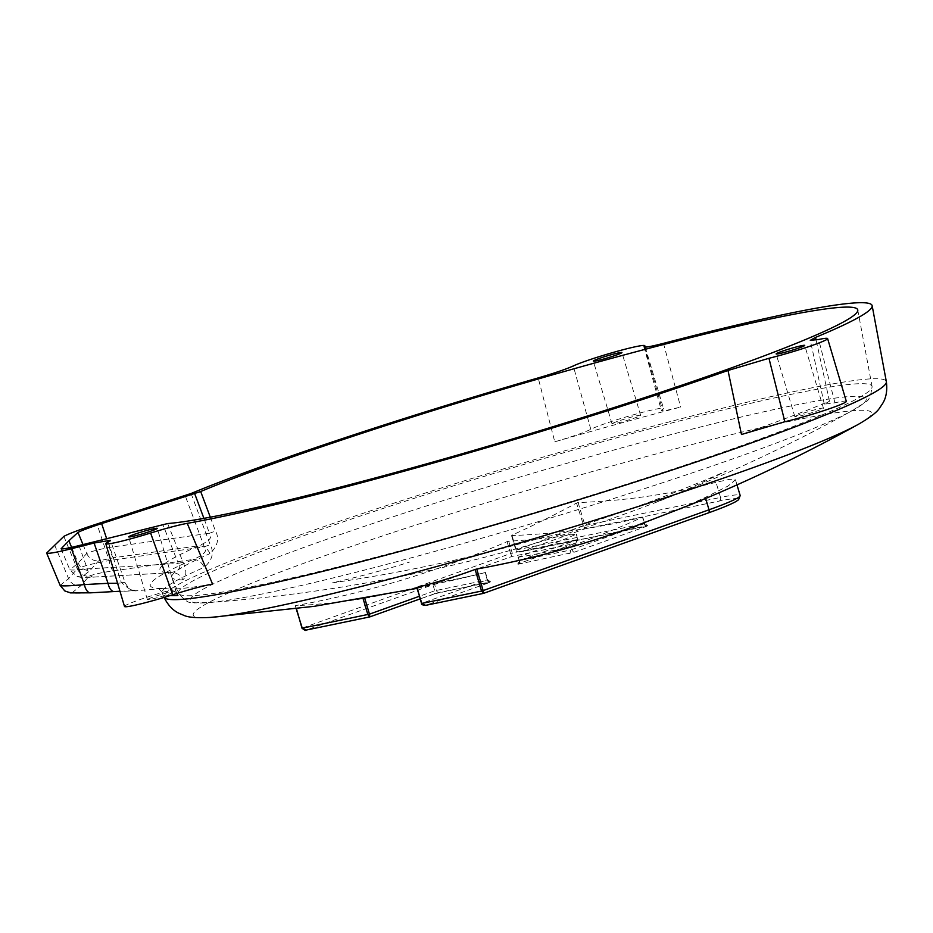 <?xml version="1.0" encoding="UTF-8"?>
<svg xmlns="http://www.w3.org/2000/svg" width="933" height="933" viewBox="0 0 933 933"><rect width="100%" height="100%" fill="white"/><g stroke="black" fill="none" stroke-linecap="round" stroke-linejoin="round"><path stroke-width="0.7" stroke-dasharray="4.67 3.5" d="M149.746 598.345A14.928 1.015 -16.6 0 0 147.391 599.651A14.928 1.015 -16.6 0 0 157.712 597.587A14.928 1.015 -16.6 0 0 173.631 592.432A14.928 1.015 -16.6 0 0 175.987 591.125A14.928 1.015 -16.6 0 0 165.666 593.19A14.928 1.015 -16.6 0 0 149.746 598.345M212.537 584.035A378.133 25.716 163.4 0 1 174.949 588.968L171.812 589.761L176.675 593.493M124.509 606.473A38.801 2.636 163.4 0 1 170.867 589.994L171.812 589.761L170.657 589.294L170.867 589.994M614.404 422.556A14.928 1.015 -16.6 0 0 612.036 423.862A14.928 1.015 -16.6 0 0 622.369 421.798A14.928 1.015 -16.6 0 0 638.277 416.643A14.928 1.015 -16.6 0 0 640.644 415.337A14.928 1.015 -16.6 0 0 630.323 417.401A14.928 1.015 -16.6 0 0 614.404 422.556M554.773 441.81C572.384 436.621 584.396 432.457 590.799 429.332A38.801 2.636 163.4 0 1 631.513 415.337A38.801 2.636 163.4 0 1 663.526 408.514A38.801 2.636 163.4 0 1 662.418 409.564L661.38 410.543L666.78 410.275L680.658 407.08A378.133 25.716 163.4 0 0 554.773 441.81L538.201 377.912M797.202 415.407A14.928 1.015 -16.6 0 0 794.834 416.713A14.928 1.015 -16.6 0 0 805.167 414.649A14.928 1.015 -16.6 0 0 821.075 409.494A14.928 1.015 -16.6 0 0 823.442 408.188A14.928 1.015 -16.6 0 0 813.121 410.252A14.928 1.015 -16.6 0 0 797.202 415.407M846.324 401.365A38.801 2.636 163.4 0 0 834.918 402.811L824.294 404.164L829.46 401.248A378.133 25.716 163.4 0 1 824.294 403.383A378.133 25.716 163.4 0 1 741.478 434.498M834.918 402.811L818.649 339.495M176.943 593.411L174.949 588.968M191.078 493.487L210.205 544.685C214.392 552.663 212.362 560.232 204.129 567.357A11.942 10.415 -113.6 0 0 193.259 559.438C204.292 554.75 207.966 550.54 204.257 546.796L210.205 544.685M108.193 541.945L121.138 582.064C128.124 588.991 133.536 591.86 137.349 590.647L164.978 588.326L157.339 588.047C159.17 588.7 160.803 590.379 162.249 593.05A377.387 25.669 163.4 0 1 204.129 567.357M137.349 590.647L90.909 592.793C79.888 593.353 73.625 593.33 72.109 592.747L80.46 586.041L89.078 576.291C93.113 574.378 101.265 572.57 113.523 570.856L193.259 559.438A386.717 26.299 163.4 0 0 164.395 588.361L170.657 589.294M63.852 536.382L77.276 568.827C82.267 566.273 92.892 563.52 109.149 560.581L204.257 546.796L185.166 495.586M77.276 568.827C79.702 573.818 83.632 576.302 89.078 576.291M54.592 544.907L68.61 578.647C71.001 583.638 74.955 586.099 80.46 586.041M60.132 585.399L68.61 578.647L77.264 568.792M64.797 590.927L72.109 592.747M121.138 582.064L125.104 582.693L117.581 583.23M829.46 401.248L816.118 340.009M663.456 343.356L680.658 407.08M644.4 346.318L662.418 409.564M590.799 429.332L573.294 365.946M508.695 541.198L512.229 553.047L511.972 556.465L510.619 553.514L512.229 553.047L577.83 539.472L576.209 534.026L577.679 539.636L519.448 560.476L517.745 564.01L575.649 543.263L577.83 539.472L575.381 543.344L518.48 563.707A2.986 1.854 -109.7 0 0 518.631 563.66A2.986 1.854 -109.7 0 0 519.448 560.476L518.433 557.059A1575.475 1231.828 78.3 0 0 576.081 534.282L576.209 534.026A1573.971 975.405 70.3 0 1 508.695 541.198L507.074 541.618A1568.63 1226.475 -101.7 0 1 413.82 576.396A1568.63 1226.475 -101.7 0 1 295.726 605.599L295.563 605.727A1562.938 968.571 -109.7 0 0 363.089 598.601L364.745 598.31A1575.475 1231.828 78.3 0 0 432.562 583.452L434.218 583.102A1572.058 974.215 -109.7 0 0 485.23 572.535L485.043 572.582A1575.475 1231.828 -101.7 0 1 481.416 573.515A1575.475 1231.828 -101.7 0 1 417.226 587.452L417.016 587.428M518.48 563.707L517.943 564.278A2.986 2.333 78.3 0 0 519.296 560.64L518.281 557.258A1576.059 976.699 -109.7 0 0 543.951 552.499A1576.059 976.699 70.3 0 0 569.305 546.691L570.32 550.073L571.929 549.607L644.691 523.53L516.299 549.945L519.926 552.044C516.835 551.753 515.494 551.123 515.879 550.143L511.517 535.507M635.84 525.885A1569.528 1227.187 78.3 0 0 661.754 515.996A1569.528 1227.187 78.3 0 0 705.336 497.406L728.043 486.046L735.484 479.795L730.119 479.247L716.019 482.303A1564.14 969.317 70.3 0 1 578.122 502.56L576.512 503.05A1566.915 1225.134 -101.7 0 1 511.902 535.204L511.809 535.565A1572.863 974.717 -109.7 0 0 642.51 517.127L642.359 517.325A1575.475 1231.828 78.3 0 1 570.903 546.19L569.305 546.691M647.479 525.629A2.986 2.333 -101.7 0 1 647.234 525.699A2.986 2.333 -101.7 0 1 644.423 523.565L642.51 517.127L644.271 523.728A2.986 1.854 70.3 0 0 646.942 526.2L520.287 551.951L516.147 550.12L511.902 535.204L516.299 549.945L583.347 525.955L584.956 525.489L584.699 528.906L576.512 503.05M302.222 628.084L306.409 630.02L511.972 556.465L575.381 543.344M507.074 541.618L510.619 553.514L302.409 628.014L296.461 608.724M421.763 603.336L425.938 605.272L489.907 582.39L439.42 592.373L420.165 598.881L433.938 593.959A2.986 1.854 -109.7 0 0 434.755 590.776L419.384 596.269M490.443 581.807A2.986 2.333 -101.7 0 1 490.198 581.877A2.986 2.333 -101.7 0 1 487.388 579.743L485.23 572.535L487.224 579.906L434.755 590.776L432.562 583.452M183.136 562.459C186.822 570.366 186.74 576.174 182.868 579.883A11.942 11.593 89.4 0 0 171.252 572.652C179.288 570.366 181.643 567.287 178.32 563.439A11.942 1.609 158.3 0 1 183.136 562.459L167.637 523.553M78.967 545.595L87.399 568.897L178.32 563.439L162.832 524.533M61.088 548.779L69.835 569.748L76.693 576.349L81.847 577.084L90.035 570.541L98.466 560.966L113.919 557.689L198.986 545.758A11.942 10.496 66.2 0 1 209.913 553.654C217.727 546.132 219.582 538.598 215.5 531.087L209.47 533.233C213.156 536.732 209.657 540.907 198.986 545.758A373.002 25.366 163.4 0 0 171.252 572.652L93.883 577.107L81.847 577.084M93.883 577.107A11.942 6.018 -92.7 0 1 93.557 577.142A11.942 6.018 -92.7 0 1 87.399 568.897C77.182 570.005 71.34 570.296 69.858 569.783L78.185 563.135L86.687 553.467C90.594 551.613 98.222 549.595 109.569 547.403L209.47 533.233L203.919 518.363M182.868 579.883A363.672 24.736 163.4 0 1 171.894 577.387C170.401 574.646 168.733 572.955 166.879 572.314L171.252 572.652M210.298 517.197L215.5 531.087M86.687 553.467C89.113 558.47 93.043 560.966 98.466 560.966M83.014 544.58L86.676 553.432M71.619 547.344L78.185 563.135C80.576 568.127 84.518 570.599 90.035 570.541M170.086 595.581A377.387 25.669 163.4 0 1 162.249 593.05L163.905 597.038A376.944 25.634 163.4 0 1 223.582 563.87A376.944 25.634 163.4 0 1 626.743 433.355A376.944 25.634 163.4 0 1 886.35 381.679M113.523 570.856A11.942 3.534 82.4 0 1 109.149 560.581L96.95 523.996M210.485 617.424A353.957 24.071 163.4 0 1 249.356 584.14A353.957 24.071 163.4 0 1 674.477 449.076A353.957 24.071 163.4 0 1 858.535 424.235M369.888 616.865L306.409 630.02M520.287 551.951L584.699 528.906L719.18 501.079A86.559 5.89 163.4 0 1 708.054 513.022M483.597 593.33L425.938 605.272M517.943 564.278L574.6 552.079L646.942 526.2M719.18 501.079A2.986 2.333 78.3 0 0 720.533 497.429A89.545 6.088 163.4 0 1 740.172 495.528M578.122 502.56L584.956 525.489L720.533 497.429L716.019 482.303M705.651 498.467L705.336 497.406M489.907 582.39A2.986 1.854 70.3 0 1 487.224 579.906L421.938 603.266L417.226 587.452M439.42 592.373A2.986 2.333 -101.7 0 1 439.175 592.443A2.986 2.333 -101.7 0 1 436.364 590.309L434.218 583.102M433.775 594.006A2.986 1.854 -109.7 0 0 433.938 593.959L490.548 581.819L487.644 579.72L485.487 572.477M574.6 552.079A2.986 1.854 70.3 0 1 571.929 549.607L570.903 546.19M568.955 553.712A2.986 2.333 78.3 0 0 570.32 550.073L519.296 560.64L518.025 557.269M857.765 309.978L872.075 386.507C869.603 404.899 866.465 400.105 853.275 410.088C798.905 440.306 742.936 467.188 685.37 490.723C531.962 553.257 372.547 590.589 207.149 602.706A352.697 23.99 163.4 0 1 246.09 569.527A352.697 23.99 163.4 0 1 669.381 435.023A352.697 23.99 163.4 0 1 853.275 410.088A352.697 23.99 163.4 0 1 810.31 429.751A352.697 23.99 163.4 0 1 483.539 537.7A352.697 23.99 163.4 0 1 207.149 602.706C190.647 601.575 190.635 607.313 178.506 593.26A361.876 24.608 163.4 0 1 235.781 561.421A361.876 24.608 163.4 0 1 622.847 436.119A361.876 24.608 163.4 0 1 872.075 386.507A361.876 24.608 163.4 0 1 814.684 418.007A361.876 24.608 163.4 0 1 430.02 542.644A361.876 24.608 163.4 0 1 178.506 593.26L171.894 577.387A363.672 24.736 163.4 0 1 209.913 553.654M657.473 501.662C677.836 493.685 700.788 483.492 726.329 471.072A1561.131 1544.418 -134.1 0 1 596.455 520.661L565.771 532.23A1561.131 967.451 70.3 0 1 539.706 538.236A1561.131 1544.418 45.9 0 1 332.568 582.822C361.922 576.058 387.58 569.142 409.54 562.051M113.919 557.689A11.942 3.522 82.6 0 1 109.569 547.403L106.642 538.644M147.391 599.651L128.672 536.872M175.987 591.125L157.269 528.346M612.036 423.862L593.318 361.083M640.644 415.337L621.926 352.557M794.834 416.713L776.128 353.922M823.442 408.188L804.724 345.397M119.96 591.242L135.577 590.636C133.979 589.259 130.958 593.085 125.104 582.693L110.444 540.312M824.294 404.164L810.287 340.347M644.015 346.866L661.38 410.543M645.228 347.134L663.526 408.514M296.193 608.759L295.294 605.715M417.028 588.373L481.416 573.515M737 484.88L735.484 479.795M642.767 517.092L644.691 523.53L647.595 525.629L519.926 552.044M575.649 543.263L578.087 539.449L576.477 534.038M171.532 572.64L88.973 577.329C78.547 577.294 82.104 577.632 76.693 576.349"/><path stroke-width="1.4" d="M187.241 523.343L212.537 584.035C202.776 585.889 189.527 589.458 172.78 594.729L150.598 533.035C166.261 528.218 178.483 524.987 187.241 523.343A385.037 26.194 163.4 0 0 728.008 370.483L768.955 358.284A38.801 2.636 163.4 0 0 807.861 346.924A38.801 2.636 163.4 0 0 827.606 338.574A38.801 2.636 163.4 0 0 818.649 339.495L810.287 340.347L815.535 337.396A385.037 26.194 163.4 0 0 872.157 305.697A385.037 26.194 163.4 0 0 663.456 343.356C649.251 346.994 642.895 347.974 644.4 346.318A38.801 2.636 163.4 0 0 644.808 345.735A38.801 2.636 163.4 0 0 614.544 352.056A38.801 2.636 163.4 0 0 573.294 365.946C566.109 369.165 554.412 373.153 538.201 377.912A385.037 26.194 163.4 0 0 195.137 491.819A385.037 26.194 163.4 0 0 191.078 493.487L96.95 523.996A54.522 3.709 163.4 0 0 63.852 536.382L46.65 553.059L60.144 585.434L64.797 590.927L70.43 592.898L90.606 592.828A11.942 6.03 -92.9 0 1 84.402 584.583C69.847 585.959 61.765 586.239 60.144 585.434M644.015 346.866L644.4 346.318L644.633 347.123M150.598 533.035A38.801 2.636 163.4 0 1 105.791 543.694A38.801 2.636 163.4 0 1 108.193 541.945L110.444 540.312L94.093 543.041L108.03 583.312L84.402 584.583L71.444 548.732L94.093 543.041M71.444 548.732A54.522 3.709 163.4 0 1 46.65 553.059M131.04 535.565A14.928 1.015 -16.6 0 0 128.672 536.872A14.928 1.015 -16.6 0 0 138.994 534.807A14.928 1.015 -16.6 0 0 154.913 529.652A14.928 1.015 -16.6 0 0 157.269 528.346A14.928 1.015 -16.6 0 0 146.947 530.411A14.928 1.015 -16.6 0 0 131.04 535.565M778.484 352.616A14.928 1.015 -16.6 0 0 776.128 353.922A14.928 1.015 -16.6 0 0 786.449 351.858A14.928 1.015 -16.6 0 0 802.357 346.703A14.928 1.015 -16.6 0 0 804.724 345.397A14.928 1.015 -16.6 0 0 794.403 347.473A14.928 1.015 -16.6 0 0 778.484 352.616M595.686 359.776A14.928 1.015 -16.6 0 0 593.318 361.083A14.928 1.015 -16.6 0 0 603.651 359.018A14.928 1.015 -16.6 0 0 619.559 353.864A14.928 1.015 -16.6 0 0 621.926 352.557A14.928 1.015 -16.6 0 0 611.605 354.622A14.928 1.015 -16.6 0 0 595.686 359.776M68.89 540.778L77.975 532.405A39.513 2.682 163.4 0 1 101.639 523.611L200.677 491.516A370.028 25.168 163.4 0 1 207.149 488.845A370.028 25.168 163.4 0 1 602.928 360.721A370.028 25.168 163.4 0 1 857.765 309.978A370.028 25.168 163.4 0 1 799.091 342.201A370.028 25.168 163.4 0 1 458.36 454.837A370.028 25.168 163.4 0 1 167.637 523.553L78.967 545.595A39.513 2.682 163.4 0 1 61.088 548.779L68.89 540.778L71.619 547.344M172.78 594.729A38.801 2.636 163.4 0 1 124.509 606.473L105.791 543.694M827.606 338.574L846.324 401.365A38.801 2.636 163.4 0 1 824.982 410.24A38.801 2.636 163.4 0 1 784.863 421.728L741.478 434.498L728.008 370.483M768.955 358.284L784.863 421.728M176.675 593.493L177.876 595.499L176.943 593.411M114.549 591.522A11.942 6.041 -93.3 0 1 114.304 591.545A11.942 6.041 -93.3 0 1 108.03 583.312L117.581 583.23M816.118 340.009L815.535 337.396M363.1 598.671L367.859 614.602L369.818 616.888L369.468 614.136L302.257 628.177L306.071 630.102C306.106 630.953 304.741 630.323 301.989 628.201L296.461 608.724M302.222 628.084L296.193 608.759M369.69 616.935L420.165 598.881L369.69 616.935L306.082 630.102M425.576 605.365L425.576 605.365C422.486 605.074 421.133 604.432 421.529 603.453L417.016 587.428A1562.938 968.571 -109.7 0 0 475.119 569.468L481.556 591.056L421.786 603.429L425.576 605.365L483.399 593.4L483.166 590.589L481.556 591.056L483.562 593.353L708.054 513.022A2.986 1.854 -109.7 0 0 708.205 512.975A2.986 1.854 -109.7 0 0 709.022 509.791L483.166 590.589L476.74 569.048A1569.528 1227.187 78.3 0 0 635.84 525.885L691.015 504.531C748.429 481.066 804.269 454.301 858.535 424.235A353.957 24.071 163.4 0 1 815.594 443.875A353.957 24.071 163.4 0 1 487.982 552.103A353.957 24.071 163.4 0 1 210.485 617.424L314.246 606.322L417.028 588.373M475.119 569.468L476.74 569.048M200.677 491.516L210.298 517.197M77.975 532.405L83.014 544.58M194.682 493.65L203.919 518.363M177.876 595.499A377.387 25.669 163.4 0 1 170.086 595.581M872.157 305.697L886.35 381.679A376.944 25.634 163.4 0 1 826.58 414.497A376.944 25.634 163.4 0 1 428.725 543.542A376.944 25.634 163.4 0 1 164.115 597.412M90.909 592.793A11.942 6.03 -92.9 0 1 90.606 592.828L119.96 591.242M483.399 593.4L708.205 512.975C721.78 508.123 731.04 504.298 736.009 501.499L738.574 499.761L740.172 495.528A89.545 6.088 163.4 0 1 709.022 509.791L705.651 498.467M416.771 587.51L421.763 603.336M419.384 596.269L369.468 614.136L364.768 598.38M101.639 523.611L106.642 538.644M644.808 345.735L645.228 347.134M858.535 424.235C870.209 417.448 877.265 411.989 879.702 407.861L882.466 403.756C886.163 398.018 887.458 390.659 886.35 381.679M210.485 617.424C197.015 618.136 188.116 617.436 183.813 615.325L179.253 613.401C173.013 610.614 167.905 605.167 163.905 597.038M740.172 495.528L737 484.88"/></g></svg>
